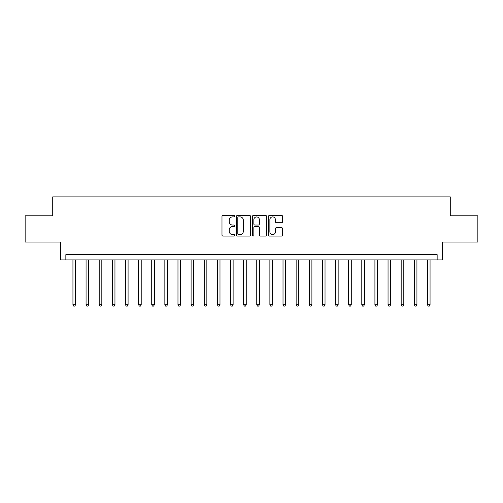 <?xml version="1.0" encoding="UTF-8"?>
<svg xmlns="http://www.w3.org/2000/svg" width="503" height="503" viewBox="0 0 503 503"><rect width="100%" height="100%" fill="white"/><g stroke="black" fill="none" stroke-linecap="round" stroke-linejoin="round"><path stroke-width="0.75" d="M234.694 216.177A0.723 0.723 0 0 0 233.97 215.454L223.018 215.454A1.031 1.031 0 0 0 221.986 216.485L221.986 235.046A1.031 1.031 0 0 0 223.018 236.077L233.97 236.077A0.723 0.723 0 0 0 234.694 235.354A0.723 0.723 0 0 0 233.97 234.631L232.556 234.631A3.301 3.301 0 0 1 229.255 231.336L229.255 229.789A3.301 3.301 0 0 1 232.556 226.488L233.97 226.488A0.723 0.723 0 0 0 234.694 225.765A0.723 0.723 0 0 0 233.97 225.042L232.556 225.042A3.301 3.301 0 0 1 229.255 221.748L229.255 220.201A3.301 3.301 0 0 1 232.556 216.9L233.97 216.9A0.723 0.723 0 0 0 234.694 216.177M281.63 222.722A1.031 1.031 0 0 0 282.661 221.691L282.661 216.485A1.031 1.031 0 0 0 281.63 215.454L269.463 215.454A1.031 1.031 0 0 0 268.432 216.485L268.432 235.046A1.031 1.031 0 0 0 269.463 236.077L281.63 236.077A1.031 1.031 0 0 0 282.661 235.046L282.661 228.758A1.031 1.031 0 0 0 281.63 227.727L276.424 227.727A1.031 1.031 0 0 0 275.393 228.758L275.393 231.877A2.76 2.76 0 0 1 272.632 234.631A2.76 2.76 0 0 1 269.878 231.877L269.878 219.66A2.76 2.76 0 0 1 272.632 216.9A2.76 2.76 0 0 1 275.393 219.66L275.393 221.691A1.031 1.031 0 0 0 276.424 222.722L281.63 222.722M437.151 259.9L442.401 259.9L442.401 242.05L477.85 242.05L477.85 215.787L450.279 215.787L450.279 196.88L52.721 196.88L52.721 215.787L25.15 215.787L25.15 242.05L60.599 242.05L60.599 259.9L437.151 259.9L437.151 254.65L65.849 254.65L65.849 259.9M250.601 216.485A1.031 1.031 0 0 0 249.57 215.454L237.403 215.454A1.031 1.031 0 0 0 236.372 216.485L236.372 235.046A1.031 1.031 0 0 0 237.403 236.077L249.57 236.077A1.031 1.031 0 0 0 250.601 235.046L250.601 216.485M253.43 215.454L265.597 215.454A1.031 1.031 0 0 1 266.628 216.485L266.628 235.046A1.031 1.031 0 0 1 265.597 236.077L260.391 236.077A1.031 1.031 0 0 1 259.359 235.046L259.359 227.519A1.031 1.031 0 0 0 258.328 226.488L254.876 226.488A1.031 1.031 0 0 0 253.845 227.519L253.845 235.354A0.723 0.723 0 0 1 253.122 236.077A0.723 0.723 0 0 1 252.399 235.354L252.399 216.485A1.031 1.031 0 0 1 253.43 215.454M238.535 216.9A0.723 0.723 0 0 0 237.812 217.623L237.812 233.914A0.723 0.723 0 0 0 238.535 234.631L240.032 234.631A3.301 3.301 0 0 0 243.333 231.336L243.333 220.201A3.301 3.301 0 0 0 240.032 216.9L238.535 216.9M259.359 219.71A2.76 2.76 0 0 0 256.605 216.95A2.76 2.76 0 0 0 253.845 219.71L253.845 224.011A1.031 1.031 0 0 0 254.876 225.042L258.328 225.042A1.031 1.031 0 0 0 259.359 224.011L259.359 219.71M72.941 259.9L72.941 304.755L75.569 304.755L75.569 259.9M75.569 304.755L74.777 306.12L73.727 306.12L72.941 304.755M86.07 259.9L86.07 304.755L88.698 304.755L88.698 259.9M88.698 304.755L87.906 306.12L86.856 306.12L86.07 304.755M99.198 259.9L99.198 304.755L101.826 304.755L101.826 259.9M101.826 304.755L101.04 306.12L99.99 306.12L99.198 304.755M112.326 259.9L112.326 304.755L114.954 304.755L114.954 259.9M114.954 304.755L114.168 306.12L113.118 306.12L112.326 304.755M125.461 259.9L125.461 304.755L128.083 304.755L128.083 259.9M128.083 304.755L127.297 306.12L126.247 306.12L125.461 304.755M138.589 259.9L138.589 304.755L141.211 304.755L141.211 259.9M141.211 304.755L140.425 306.12L139.375 306.12L138.589 304.755M151.717 259.9L151.717 304.755L154.346 304.755L154.346 259.9M154.346 304.755L153.553 306.12L152.503 306.12L151.717 304.755M164.846 259.9L164.846 304.755L167.474 304.755L167.474 259.9M167.474 304.755L166.682 306.12L165.632 306.12L164.846 304.755M177.974 259.9L177.974 304.755L180.602 304.755L180.602 259.9M180.602 304.755L179.816 306.12L178.766 306.12L177.974 304.755M191.102 259.9L191.102 304.755L193.73 304.755L193.73 259.9M193.73 304.755L192.945 306.12L191.894 306.12L191.102 304.755M204.237 259.9L204.237 304.755L206.859 304.755L206.859 259.9M206.859 304.755L206.073 306.12L205.023 306.12L204.237 304.755M217.365 259.9L217.365 304.755L219.987 304.755L219.987 259.9M219.987 304.755L219.201 306.12L218.151 306.12L217.365 304.755M230.493 259.9L230.493 304.755L233.122 304.755L233.122 259.9M233.122 304.755L232.329 306.12L231.279 306.12L230.493 304.755M243.622 259.9L243.622 304.755L246.25 304.755L246.25 259.9M246.25 304.755L245.458 306.12L244.408 306.12L243.622 304.755M256.75 259.9L256.75 304.755L259.378 304.755L259.378 259.9M259.378 304.755L258.592 306.12L257.542 306.12L256.75 304.755M269.878 259.9L269.878 304.755L272.507 304.755L272.507 259.9M272.507 304.755L271.721 306.12L270.671 306.12L269.878 304.755M283.013 259.9L283.013 304.755L285.635 304.755L285.635 259.9M285.635 304.755L284.849 306.12L283.799 306.12L283.013 304.755M296.141 259.9L296.141 304.755L298.763 304.755L298.763 259.9M298.763 304.755L297.977 306.12L296.927 306.12L296.141 304.755M309.27 259.9L309.27 304.755L311.898 304.755L311.898 259.9M311.898 304.755L311.106 306.12L310.055 306.12L309.27 304.755M322.398 259.9L322.398 304.755L325.026 304.755L325.026 259.9M325.026 304.755L324.234 306.12L323.184 306.12L322.398 304.755M335.526 259.9L335.526 304.755L338.154 304.755L338.154 259.9M338.154 304.755L337.368 306.12L336.318 306.12L335.526 304.755M348.654 259.9L348.654 304.755L351.283 304.755L351.283 259.9M351.283 304.755L350.497 306.12L349.447 306.12L348.654 304.755M361.789 259.9L361.789 304.755L364.411 304.755L364.411 259.9M364.411 304.755L363.625 306.12L362.575 306.12L361.789 304.755M374.917 259.9L374.917 304.755L377.539 304.755L377.539 259.9M377.539 304.755L376.753 306.12L375.703 306.12L374.917 304.755M388.046 259.9L388.046 304.755L390.674 304.755L390.674 259.9M390.674 304.755L389.882 306.12L388.832 306.12L388.046 304.755M401.174 259.9L401.174 304.755L403.802 304.755L403.802 259.9M403.802 304.755L403.01 306.12L401.96 306.12L401.174 304.755M414.302 259.9L414.302 304.755L416.93 304.755L416.93 259.9M416.93 304.755L416.144 306.12L415.094 306.12L414.302 304.755M427.431 259.9L427.431 304.755L430.059 304.755L430.059 259.9M430.059 304.755L429.273 306.12L428.223 306.12L427.431 304.755"/></g></svg>

